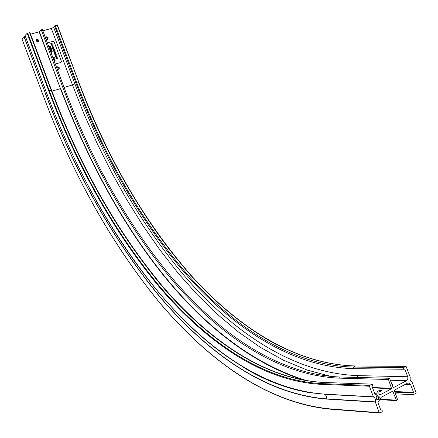 <?xml version="1.0" encoding="UTF-8"?>
<svg xmlns="http://www.w3.org/2000/svg" width="438" height="438" viewBox="0 0 438 438"><rect width="100%" height="100%" fill="white"/><g stroke="black" fill="none" stroke-linecap="round" stroke-linejoin="round"><path stroke-width="0.66" d="M378.366 399.686L377.074 399.752L375.963 398.492L376.45 395.979L376.866 395.667C379.456 395.886 379.954 397.228 378.366 399.686M376.724 396.209L376.023 398.06L376.888 399.16L377.802 399.106C378.832 398.06 378.771 397.074 377.633 396.155L376.724 396.209M380.556 391.309C378.509 392.202 377.288 392.404 376.894 391.911L377.764 391.183C379.812 390.285 381.027 390.088 381.427 390.576L380.556 391.309M388.813 378.301L388.451 379.494L391.599 388.681L380.217 394.769L378.536 393.882L375.147 394.441L372.004 386.502L372.585 385.856L372.481 384.137L369.623 385.396L369.376 386.201L373.461 396.954C375.185 398 375.793 399.637 375.289 401.865L379.237 412.695L379.905 413.007L382.226 411.742L382.133 410.023L380.808 410.143L377.978 402.544L381.159 397.293L392.705 391.178L396.598 400.644L397.474 399.412L394.326 390.231L407.477 383.173L409.108 383.058L410.702 384.761L413.527 392.355L412.974 392.99L413.094 394.682L415.821 393.433L416.056 392.64L412.059 382.111C410.395 381.082 409.798 379.478 410.269 377.304L406.081 366.354L403.518 367.559L403.655 369.256L404.898 369.146L407.827 377.063L407.805 379.045L406.793 380.534L393.225 387.734L389.798 378.782L388.813 378.301M36.157 41.024L38.341 42.081L39.075 40.208L36.885 39.157L36.157 41.024M38.473 42.021L38.555 40.723L36.234 39.738M57.405 69.669L58.621 69.801L59.464 67.874L57.416 66.8L56.606 67.534M58.774 69.746L58.911 68.344L56.721 67.332M46.078 39.436L47.413 39.54L48.142 37.679L45.974 36.622L45.273 37.296M47.528 39.486L47.611 38.194L45.328 37.197M54.865 59.086L53.907 59.223L55.199 58.9L54.378 59.765L55.621 60.028L54.416 60.581L55.243 60.055L54.131 59.831L54.876 59.075L53.907 59.223M55.221 60.066L54.131 59.831M54.827 58.588L54.745 57.969L53.951 57.548L53.677 58.287L54.016 58.834L53.567 57.712L53.951 57.416L54.876 57.936L54.816 58.599L54.728 57.98L53.786 57.646M54.027 58.823L53.54 58.336L53.688 57.559M51.777 52.226L51.169 52.023L51.295 51.542L51.624 52.171L51.98 51.465M51.728 52.089L52.095 51.399L52.434 52.051L52.073 51.558M51.98 50.304L50.928 50.95L52.253 51.032L50.803 50.994L50.912 50.501L51.936 50.184L50.972 50.627M52.253 51.032L51.476 51.262L50.792 51.005L50.868 50.54M51.804 49.85L50.501 50.091M51.284 49.499L50.135 49.155L49.976 48.744L51.251 48.372L51.465 49.072L51.011 49.642L49.992 48.733M49.368 47.069L49.702 46.286L49.051 46.22L50.414 46.127L50.321 46.778L49.757 46.433L49.368 47.069L49.68 46.176L49.051 46.22M50.414 46.724L49.768 46.417M54.843 54.443L54.575 53.688L55.834 53.327L56.113 54.071L55.735 53.491L55.363 53.6L55.456 54.268L55.221 53.639L54.75 53.775L54.843 54.443L54.575 53.688M54.953 53.25L54.17 52.648L55.44 52.275L55.407 53.036L55.057 52.987M55.495 52.987L54.832 53.316L54.17 52.648M54.515 50.89L53.562 51.022L54.854 50.704L54.033 51.564L55.27 51.81L54.071 52.379L54.892 51.859L53.786 51.629L54.531 50.879L53.562 51.022M54.876 51.87L53.797 51.657M54.416 49.532L53.365 50.178L54.684 50.261L53.239 50.222L53.354 49.729L54.367 49.417L53.409 49.855M54.684 50.261L53.912 50.49L53.228 50.233L53.305 49.768M54.241 49.078L52.971 49.445L53.633 48.257L52.631 48.552L53.863 48.06L53.206 49.242L54.241 49.078L52.971 49.445L53.622 48.268L52.631 48.552M53.299 46.986L53.452 47.397L53.348 47.112L52.171 47.315L53.316 46.981L53.206 46.691M52.982 46.603L52.429 46.247L52.018 46.904L52.363 46.11L51.7 46.061L52.976 45.689L52.982 46.603L52.418 46.264M50.819 43.707L52.144 43.477L52.002 44.139L51.399 43.543L50.775 43.586M52.144 44.057L51.41 43.532L50.83 43.696M60.997 62.404L55.308 64.068L61.035 62.382L61.44 61.429L54.098 41.834L53.097 41.287L47.37 42.897M51.624 45.809L51.892 45.382L51.153 44.556L52.659 44.846L51.624 45.809L51.908 45.371L51.153 44.556M56.299 55.172L55.659 54.865L55.248 55.527L55.593 54.728L54.931 54.679L56.201 54.307L56.206 55.226L55.648 54.881M56.721 56.108L56.874 56.524L56.765 56.234L55.593 56.442L56.732 56.102L56.628 55.818M57.164 57.416L56.726 57.383M56.601 57.657L55.911 57.389L56.004 56.896M56.584 56.978L57.247 57.006L57.077 57.466L56.195 57.69L55.922 57.378L56.119 56.825L56.677 56.77M57.071 58.615L56.294 58.369L56.497 57.86L56.425 58.336L56.891 58.572L56.852 57.909L57.537 57.86L57.723 58.413L57.088 58.024M57.739 58.402L57.082 58.019L56.896 58.708L56.283 58.38L56.382 57.936M56.967 58.528L56.852 57.909M49.899 48.498L50.173 48.065L49.428 47.238L50.928 47.507L49.899 48.498L50.184 48.054L49.428 47.238M42.842 30.808L51.317 28.47L53.715 27.386L54.723 26.406M391.879 384.378L392.547 384.663L392.147 385.095M30.572 34.18L39.146 31.821L41.227 29.855L42.349 29.488L63.696 86.571M54.575 25.891L57.367 24.955L78.61 81.747M21.933 38.807L24.09 36.535L45.481 93.562L23.991 36.589M25.185 35.905L24.09 36.535M25.048 35.489L46.505 92.708L25.037 35.511L27.167 33.277L29.926 32.565M51.963 43.373L51.542 43.493L51.991 44.003L51.963 43.373L51.542 43.499M52.04 43.975L51.952 43.384M52.407 44.906L51.837 44.802L52.012 45.273L52.407 44.906L51.843 44.818M52.012 45.273L52.396 44.917M52.029 46.893L52.341 46.001L51.711 46.05M52.971 46.466L52.878 45.859L52.467 45.963L52.905 46.499L52.888 45.848L52.472 45.974M53.595 47.348L52.215 47.43M53.808 51.646L54.531 50.879M55.27 51.81L54.071 52.379M55.358 52.434L54.953 52.549L55.336 52.927L55.358 52.434L54.958 52.555M54.827 52.582L54.356 52.719L54.788 53.195L54.827 52.582L54.356 52.724M55.396 52.894L55.407 52.604M54.859 53.162L54.81 52.593M55.599 54.219L55.221 53.639M55.232 53.628L54.75 53.77M56.113 54.071L55.735 53.491M55.752 53.48L55.363 53.595M55.259 55.517L55.571 54.619L54.931 54.679M56.195 55.084L56.108 54.471L55.697 54.586L56.135 55.117L56.119 54.465L55.703 54.591M57.017 56.475L55.637 56.562M57.115 57.033L56.814 56.83L56.716 57.154L57.022 57.351L56.759 56.863M56.59 57.197L56.173 56.94L56.442 57.597L56.59 57.197L56.097 56.989M57.071 57.329L57.104 57.044M56.518 57.559L56.573 57.208M50.228 46.017L49.806 46.138L50.244 46.674L50.228 46.017L49.812 46.149M50.31 46.636L50.217 46.028M50.688 47.583L50.113 47.485L50.293 47.956L50.688 47.583L50.118 47.496M50.293 47.956L50.677 47.594M50.162 48.815L50.967 49.521L51.323 49.04L51.169 48.53L50.162 48.815M51.18 49.412L51.158 48.541L50.167 48.821M52.434 52.051L52.144 51.514L51.668 52.292L51.169 52.023M51.18 52.012L51.306 51.531M54.148 59.82L54.876 59.075M55.621 60.028L54.383 60.449M388.922 378.257L339.757 376.998L339.28 377.03L338.93 378.136C278.13 375.35 221.831 336.472 175.233 283.682C128.668 228.745 91.137 163.171 62.634 86.959L41.227 29.855M63.718 86.631L62.634 86.959M388.451 379.494L338.93 378.136M64.085 87.485L72.473 84.923L51.317 28.47M380.217 394.769L379.784 394.748M391.599 388.681L372.524 387.904M406.552 380.688L390.335 380.228M373.318 396.79L324.449 394.14C263.408 389.667 207.01 348.752 160.209 294.237C113.469 237.582 75.566 170.404 46.505 92.708L46.516 92.725C74.361 167.163 110.371 232.074 154.526 287.465C198.753 341.01 251.68 382.385 309.666 392.683C221.803 376.598 147.327 293.268 93.535 195.906M369.376 386.201L320.791 384.334C261.574 380.94 206.38 341.547 160.472 288.385C114.575 233.082 77.34 167.25 48.771 90.885L27.167 33.277M21.916 38.758L43.176 95.429M379.237 412.695L329.94 408.868C266.129 402.692 207.941 359.461 159.821 302.915C111.827 244.234 72.943 175.058 43.165 95.396M375.295 402.106L326.283 399.062C264.322 394.036 207.322 352.349 160.078 297.156C112.916 239.821 74.684 171.97 45.382 93.612M276.761 344.794C189.15 297.139 121.934 196.082 78.626 81.786L57.115 24.977M55.27 25.481L76.579 82.349L78.402 81.796C106.538 157.056 143.971 221.568 190.711 275.332C237.473 326.94 294.166 364.416 355.464 365.987L353.324 367.082C292.151 365.401 235.556 327.816 188.844 276.115C142.164 222.263 104.737 157.675 76.579 82.349L75.818 82.711C104.047 158.222 141.556 223.002 188.345 277.046C235.173 328.943 291.932 366.77 353.439 368.654L353.805 368.659M413.527 392.355L394.534 391.506M410.702 384.761L404.893 384.564M396.133 400.135L380.633 399.248M392.864 391.348L392.289 391.326M27.649 33.058L49.259 90.677L51.131 90.102L29.543 32.538M51.952 91.192L60.433 88.602L39.146 31.821M39.387 31.711L60.433 88.602C111.767 223.424 195.14 345.062 304.229 380.337M307.575 380.896C197.029 347.372 112.457 224.486 60.674 88.498M391.72 388.282L372.377 387.504M53.715 27.386L74.887 83.893L72.473 84.923L84.414 114.931L97.406 144.025L111.433 172.129L126.494 199.164L142.574 225.023L159.678 249.6L177.801 272.748L196.936 294.303L217.073 314.062L238.184 331.807L260.249 347.263L283.205 360.118L306.983 370.011L331.467 376.549M407.723 376.746L357.249 375.601C294.331 373.039 236.575 334.139 189.019 281.245C141.529 226.2 103.488 160.417 74.887 83.893M404.898 369.146L404.285 369.141M51.498 90.086L51.131 90.102C79.645 166.32 116.864 231.987 162.783 287.104C208.712 340.08 263.961 379.253 323.249 382.456L321.032 383.589C261.88 380.272 206.736 340.983 160.861 287.908C115.002 232.698 77.8 166.955 49.259 90.677L48.771 90.885M46.598 92.993L45.481 93.562C74.772 171.893 112.993 239.712 160.144 297.019C207.366 352.185 264.349 393.839 326.277 398.843L326.283 399.062M355.826 365.987L405.763 366.376M403.518 367.559L353.324 367.082L353.439 368.654L403.655 369.256M357.249 375.601L357.381 377.452M372.07 384.121L323.249 382.456L371.955 384.17M369.623 385.396L321.032 383.589L320.791 384.334M324.449 394.14L309.666 392.683C286.611 388.73 264.388 380.2 242.991 367.093M373.461 396.954L324.58 394.293C326.206 395.262 326.77 396.779 326.277 398.843L375.289 401.865M329.94 408.868L330.471 409.196M413.412 392.755L394.682 391.9M412.974 392.99L394.775 392.158M376.253 394.019L374.78 393.948M375.503 394.419L375.065 394.397M381.597 410.056L380.753 409.995M376.423 396.439L376.45 395.979M29.943 32.505L51.52 90.036C80.017 166.199 117.203 231.828 163.084 286.928C208.97 339.899 264.18 379.094 323.359 382.412M54.52 25.875L75.812 82.7M42.349 29.488L63.745 86.582C92.183 162.618 129.637 228.028 176.109 282.811C222.608 335.459 278.803 374.211 339.384 376.992M21.905 38.796L43.143 95.418C72.938 175.129 111.849 244.338 159.875 303.058C208.028 359.647 266.266 402.933 330.225 409.174L379.543 413.029M57.367 24.955L78.648 81.753C106.768 156.974 144.179 221.458 190.886 275.206C237.626 326.83 294.292 364.317 355.525 365.96M45.442 37.142L45.974 36.622M56.869 67.271L57.416 66.8M36.365 39.672L36.885 39.157M396.598 400.644L380.452 399.708M409.108 383.058L407.866 383.015M413.094 394.682L395.399 393.833M405.823 366.349L355.765 365.965M376.8 393.8L374.682 393.691M381.744 409.995L380.726 409.924M377.633 396.155L376.943 396.122M376.751 396.111L376.351 396.089"/></g></svg>
